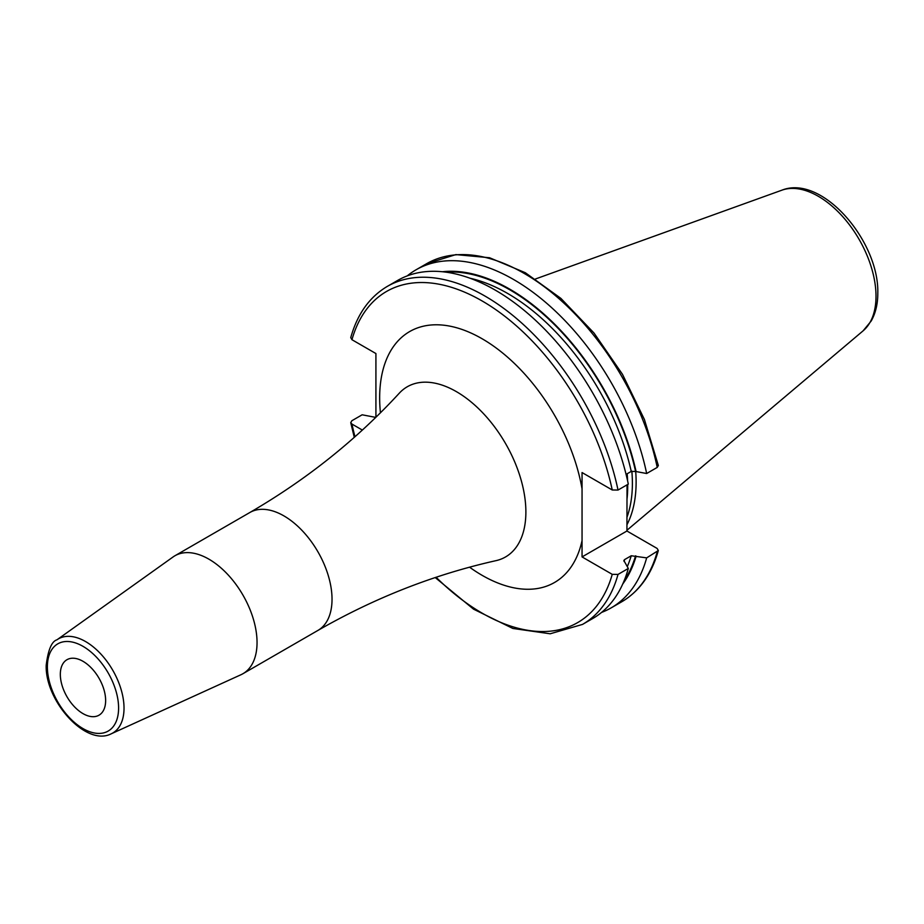 <?xml version="1.0" encoding="UTF-8"?>
<svg xmlns="http://www.w3.org/2000/svg" width="924" height="924" viewBox="0 0 924 924"><rect width="100%" height="100%" fill="white"/><g stroke="black" fill="none" stroke-linecap="round" stroke-linejoin="round"><path stroke-width="1.39" d="M626.934 524.774A139.57 80.584 60 0 0 636.116 482.062A139.57 80.584 -120 0 0 635.712 471.54M631.843 471.148A138.461 79.938 -120 0 1 632.386 483.31A138.461 79.938 60 0 1 626.934 517.359M627.026 484.846L626.934 531.011L582.051 556.918L582.051 488.877A144.86 83.634 -120 0 0 470.836 332.963A144.86 83.634 -120 0 0 379.66 397.886A144.86 83.634 -120 0 0 380.434 412.797M618.017 490.055A195.172 112.682 -120 0 0 387.352 286.371L397.643 280.434A195.172 112.682 -120 0 1 628.308 484.107L618.017 490.055L612.242 489.986L582.051 472.557L582.051 488.877M626.934 473.897L626.957 478.02M387.352 286.371C369.577 296.893 357.38 313.975 350.75 337.618L351.952 339.709L375.918 353.546L375.918 417.244M354.978 436.717A191.164 110.372 60 0 1 351.952 424.07L362.347 430.064M626.934 531.011L657.126 548.44L658.327 550.531L646.661 557.877L631.242 555.763L624.659 559.563L623.85 560.475L628.308 568.468L618.017 574.416L612.242 574.347L582.051 556.918M257.045 642.55A68.076 39.305 60 0 1 242.943 673.712A68.076 39.305 60 0 1 241.002 674.716L111.215 733.818A54.354 31.381 60 0 0 124.024 708.142A54.354 31.381 60 0 0 99.307 652.413A54.354 31.381 60 0 0 56.941 639.824L173.031 556.987A68.076 39.305 -120 0 1 174.867 555.798A68.076 39.305 -120 0 1 227.327 574.035A68.076 39.305 -120 0 1 257.045 642.55M60.326 674.381A32.04 18.492 60 0 1 66.967 659.713A32.04 18.492 60 0 1 91.649 668.295A32.04 18.492 60 0 1 105.636 700.542A32.04 18.492 60 0 1 98.995 715.199A32.04 18.492 60 0 1 74.313 706.617A32.04 18.492 60 0 1 60.326 674.381M657.23 467.405A195.172 112.682 -120 0 0 426.565 263.733L455.878 254.597L489.57 257.75L525.329 272.73L560.903 298.394L594.005 333.033L622.476 374.312L644.409 419.484L658.35 465.511L657.23 467.405L646.661 473.515L635.573 471.459A185.204 106.93 -120 0 0 445.865 272.141M636.128 471.783A185.955 107.369 -120 0 0 442.446 271.737M636.128 556.133A185.955 107.369 60 0 1 622.741 584.014M635.573 471.459L631.242 471.413L626.079 474.393M646.661 473.515A195.172 112.682 -120 0 0 415.985 269.831A195.172 112.682 -120 0 0 407.241 275.883M351.952 424.07L350.739 422.638L351.848 420.743L362.139 414.795L375.756 417.394M601.547 612.427A195.172 112.682 -120 0 0 611.157 607.876A195.172 112.682 -120 0 0 646.661 557.877M618.017 574.416A195.172 112.682 60 0 1 582.513 624.416L592.804 618.479A195.172 112.682 -120 0 0 628.308 568.468M781.889 190.182A81.647 47.136 -120 0 1 843.104 217.082A81.647 47.136 -120 0 1 876.01 296.269A81.647 47.136 60 0 1 863.097 330.838L871.216 320.986C875.64 313.074 877.835 303.8 877.8 293.162C879.209 241.256 822.117 174.105 781.889 190.182L535.516 278.967M626.957 499.607A138.461 79.938 60 0 0 627.719 486.012A138.461 79.938 -120 0 0 627.708 484.453M627.615 480.919A138.461 79.938 -120 0 0 627.165 473.758M612.242 489.986A191.164 110.372 -120 0 0 482.097 300.947A191.164 110.372 -120 0 0 351.952 339.709M612.242 574.347A191.164 110.372 60 0 1 436.128 577.281M469.577 567.197A144.86 83.634 -120 0 0 582.051 540.598M249.85 512.508A68.076 39.305 -120 0 1 302.31 530.746A68.076 39.305 -120 0 1 332.028 599.26A68.076 39.305 -120 0 1 317.925 630.422C374.936 597.724 434.303 574.462 496.015 560.649A98.256 56.734 -120 0 0 525.883 511.977A98.256 56.734 -120 0 0 477.154 407.288A98.256 56.734 -120 0 0 399.318 393.162C356.502 439.697 306.676 479.487 249.85 512.508L174.867 555.798M47.378 666.897A50.358 29.071 60 0 1 82.987 646.338A50.358 29.071 60 0 1 118.595 708.015A50.358 29.071 60 0 1 82.987 728.574A50.358 29.071 60 0 1 47.378 666.897M635.573 555.821A185.204 106.93 60 0 1 624.093 580.861M631.242 471.413A182.201 105.197 -120 0 0 470.097 278.251M657.23 551.767A195.172 112.682 60 0 1 621.736 601.778L611.157 607.876M624.659 559.563A182.201 105.197 60 0 1 624.058 561.492M631.242 555.763A182.201 105.197 60 0 1 627.338 566.516M863.097 330.838L626.934 530.272M317.925 630.422L242.943 673.712M111.215 733.818C85.886 746.927 44.976 700.831 46.2 665.268C48.117 649.849 51.698 641.371 56.941 639.824M426.565 263.733L415.985 269.831M435.239 577.581L473.527 609.159L512.832 628.447L550.161 633.783L582.513 624.416M354.273 437.341L350.739 422.638M621.736 601.778C639.5 591.256 651.697 574.174 658.327 550.531"/></g></svg>
